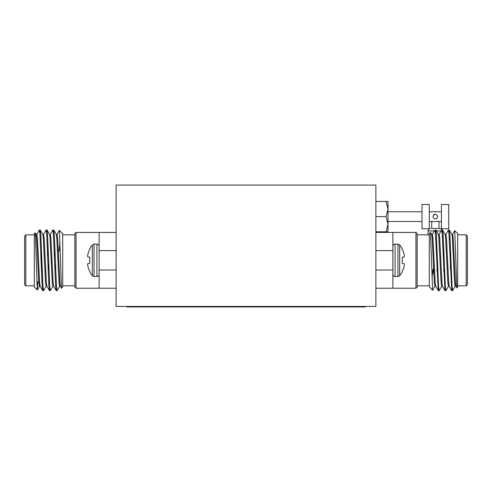 <?xml version="1.0" encoding="UTF-8"?>
<svg xmlns="http://www.w3.org/2000/svg" width="492" height="492" viewBox="0 0 492 492"><rect width="100%" height="100%" fill="white"/><g stroke="black" fill="none" stroke-linecap="round" stroke-linejoin="round"><path stroke-width="0.74" d="M99.126 246.308C98.997 244.973 98.265 244.235 96.924 244.106L94.034 244.106L92.318 244.93A24.551 24.551 0 0 0 89.692 248.934L89.692 249.382A24.52 24.428 -90 0 0 87.914 254.136A24.52 24.428 -90 0 1 89.692 249.382M87.859 263.687A24.329 9.274 -5.4 0 0 87.625 264.345L87.625 264.714L87.625 264.345A24.329 9.274 -5.4 0 1 87.859 263.687L89.692 263.478L87.914 263.632L89.692 263.478L89.692 257.168L87.859 256.959A24.329 9.274 -174.6 0 1 87.625 256.301A24.329 9.274 -174.6 0 0 87.859 256.959M87.859 266.252A24.329 22.392 -12.9 0 1 87.625 264.714A24.329 22.392 -12.9 0 0 87.859 266.252L87.914 266.51A24.52 24.428 -90 0 0 89.692 271.264A24.52 24.428 -90 0 1 87.914 266.51M94.034 244.106L94.034 276.541L92.318 275.717A24.551 24.551 0 0 1 89.692 271.713L89.692 271.264M87.625 256.301L87.625 255.932A24.329 22.392 -167.1 0 1 87.859 254.395A24.329 22.392 -167.1 0 0 87.625 255.932L87.625 256.301M92.318 275.717L92.318 244.93M365.156 306.448L365.156 306.934L126.844 306.934L126.844 306.448M375.876 306.448L116.124 306.448L116.124 185.066L375.876 185.066L375.876 306.448M36.759 234.432L39.366 229.979L39.932 234.044L42.177 286.602L42.669 290.606L43.161 288.453M43.499 234.432L46.113 229.979L46.672 234.044L48.923 286.602L49.409 290.606L49.907 288.453M50.239 234.432L52.853 229.979L53.419 234.044L55.664 286.602L56.156 290.606L56.648 288.453M39.791 232.193L40.282 230.041L40.774 234.044L43.019 286.602L43.585 290.667L46.193 286.215M46.531 232.193L47.029 230.041L47.515 234.044L49.766 286.602L50.325 290.667L52.939 286.215M53.277 232.193L53.769 230.041L54.261 234.044L56.506 286.602L57.072 290.667L59.68 286.215M37.244 289.96L34.311 287.027L34.311 233.62L35.16 232.839L35.688 242.002L37.244 289.96L37.767 281.928M34.311 234.832L25.812 234.832L25.812 285.815L34.311 285.815M25.812 285.815L24.6 284.597L24.6 236.049L25.812 234.832M59.415 230.317L62.712 233.841L62.712 287.027L61.494 288.177L59.403 230.311L56.986 234.432M59.071 251.246L60.018 242.242M62.502 233.479L62.712 233.928M41.592 251.603L41.592 274.966M35.996 234.358L36.838 234.358L37.404 237.839L39.649 282.808L40.129 286.215L42.669 290.606M42.742 234.358L43.585 234.358L44.145 237.839L46.389 282.808L46.869 286.215L49.409 290.606M48.185 271.166L48.468 264.69M49.483 234.358L50.325 234.358L50.885 237.839L53.136 282.808L53.616 286.215L56.156 290.606M54.926 271.166L55.215 264.69M56.229 234.358L57.072 234.358L57.632 237.839L59.876 282.808L60.356 286.215L61.494 288.177M35.16 232.839L36.082 234.432L36.556 237.839L38.806 282.808L39.366 286.289L40.209 286.289M40.282 230.041L42.822 234.432L43.302 237.839L45.547 282.808L46.113 286.289L46.955 286.289M47.97 255.951L48.253 249.475M47.029 230.041L49.569 234.432L50.043 237.839L52.293 282.808L52.853 286.289L53.696 286.289M54.71 255.951L54.999 249.475M53.769 230.041L56.309 234.432L56.789 237.839L59.034 282.808L59.6 286.289L60.442 286.289M76.063 232.402L76.063 288.238L74.852 287.027L74.852 233.62L76.063 232.402L116.124 232.402M116.124 250.612L99.126 250.612L99.126 232.402M116.124 288.238L99.126 288.238L99.126 250.612M99.126 270.034L116.124 270.034M386.048 231.8L388.016 224.211L386.048 216.628L388.016 209.038L386.048 201.456L388.016 201.456L388.016 231.8L375.876 231.8M422.001 211.769L388.016 211.769M422.001 204.487L422.001 228.762L429.288 228.762L429.288 204.487L422.001 204.487M448.71 204.487L448.71 228.762L441.422 228.762L441.422 204.487L448.71 204.487M441.422 211.769L429.288 211.769M435.352 214.198C432.228 215.81 432.228 217.433 435.346 219.051C438.483 217.439 438.489 215.822 435.352 214.198A2.429 2.429 0 0 0 433.643 214.906M386.048 216.628L375.876 216.628M386.048 201.456L375.876 201.456M415.937 232.402L417.148 233.62L417.148 287.027L415.937 288.238L415.937 232.402L392.874 232.402L392.874 288.238L375.876 288.238M375.876 232.402L392.874 232.402M392.874 250.612L375.876 250.612M375.876 270.034L392.874 270.034M415.937 288.238L392.874 288.238M456.84 287.808L454.756 230.68L457.689 233.62L457.689 287.027L456.89 287.826L455.918 286.215L455.444 282.808L453.193 237.839L452.634 234.358L451.791 234.358M452.209 288.453L451.717 290.606L449.178 286.215L448.698 282.808L446.453 237.839L445.887 234.358L445.045 234.358M444.03 264.69L443.747 271.166M445.469 288.453L444.971 290.606L442.431 286.215L441.957 282.808L439.707 237.839L439.147 234.358L438.304 234.358M437.29 264.69L437.001 271.166M438.723 288.453L438.231 290.606L435.691 286.215L435.211 282.808L432.966 237.839L432.4 234.358L431.558 234.358M429.288 286.787L429.288 233.62L430.457 232.452L432.597 290.335L435.014 286.215M432.929 269.401L431.982 278.404M432.585 290.329L429.288 286.719M451.717 290.606L448.981 234.044L448.415 229.979L445.807 234.432M444.971 290.606L442.234 234.044L441.675 229.979L439.061 234.432M438.231 290.606L435.494 234.044L434.928 229.979L432.32 234.432M454.756 230.68L452.548 234.432M455.241 286.215L452.634 290.667L452.068 286.602L449.823 234.044L449.331 230.041L448.839 232.193M448.501 286.215L445.887 290.667L445.328 286.602L443.077 234.044L442.591 230.041L442.093 232.193M441.761 286.215L439.147 290.667L438.581 286.602L436.336 234.044L435.844 230.041L435.352 232.193M456.004 286.289L455.161 286.289L454.596 282.808L452.351 237.839L451.871 234.432L449.331 230.041M449.257 286.289L448.415 286.289L447.855 282.808L445.611 237.839L445.131 234.432L442.591 230.041M443.815 249.475L443.532 255.951M442.517 286.289L441.675 286.289L441.115 282.808L438.864 237.839L438.384 234.432L435.844 230.041M437.074 249.475L436.785 255.951M435.771 286.289L434.928 286.289L434.368 282.808L432.124 237.839L431.644 234.432L430.506 232.464M466.188 285.815L466.188 234.832L467.4 236.049L467.4 284.597L466.188 285.815L457.689 285.815M450.408 269.044L450.408 245.68M433.532 267.476L433.532 273.675M433.532 271.246L432.929 271.246M438.999 221.48L438.999 228.522L431.712 228.522L431.712 221.48M435.352 228.522L440.211 228.522L435.352 228.522M404.375 264.714L404.375 264.345L404.375 264.714A24.329 22.392 12.9 0 1 404.141 266.252A24.329 22.392 12.9 0 0 404.375 264.714M404.141 256.959A24.329 9.274 174.6 0 0 404.375 256.301L404.375 255.932L404.375 256.301A24.329 9.274 174.6 0 1 404.141 256.959L402.308 257.168L404.086 257.015L402.308 257.168L402.308 263.478L404.141 263.687A24.329 9.274 5.4 0 1 404.375 264.345A24.329 9.274 5.4 0 0 404.141 263.687M404.086 266.51A24.52 24.428 90 0 1 402.308 271.264A24.52 24.428 90 0 0 404.086 266.51L404.141 266.252M404.141 254.395A24.329 22.392 167.1 0 1 404.375 255.932A24.329 22.392 167.1 0 0 404.141 254.395L404.086 254.136A24.52 24.428 90 0 0 402.308 249.382A24.52 24.428 90 0 1 404.086 254.136M402.308 271.264L402.308 271.713A24.551 24.551 0 0 1 399.682 275.717L397.966 276.541L395.076 276.541C393.735 276.412 393.003 275.674 392.874 274.339M397.966 276.541L397.966 244.106L399.682 244.93A24.551 24.551 0 0 1 402.308 248.934L402.308 249.382M399.682 244.93L399.682 275.717M94.034 276.541L96.924 276.541L96.924 244.106M434.331 230.951L428.071 230.951L428.071 234.832M441.078 230.951L436.373 230.951M397.966 244.106L395.076 244.106L395.076 276.541M96.924 276.541C98.252 276.424 98.984 275.686 99.126 274.339M42.742 290.667L43.585 290.667M49.483 290.667L50.325 290.667M56.229 290.667L57.072 290.667M39.366 229.979L40.209 229.979M46.113 229.979L46.955 229.979M52.853 229.979L53.696 229.979M62.712 285.815L74.852 285.815M62.712 234.832L74.852 234.832M41.039 238.718L40.196 238.718M38.745 281.928L36.752 281.928M42.699 280.821L41.9 281.621M39.452 286.215L37.294 289.948M76.063 288.238L99.126 288.238M55.239 255.951L54.397 255.951M48.493 255.951L47.65 255.951M55.528 264.69L54.686 264.69M48.788 264.69L47.945 264.69M422.001 221.48L388.016 221.48M441.422 221.48L429.288 221.48M436.761 264.69L437.603 264.69M443.507 264.69L444.35 264.69M436.472 255.951L437.314 255.951M443.212 255.951L444.055 255.951M429.288 286.805L429.498 287.168M449.301 239.825L450.1 239.02M450.961 281.928L451.804 281.928M429.288 234.832L417.148 234.832M429.288 285.815L417.148 285.815M457.689 234.832L466.188 234.832M449.257 229.979L448.415 229.979M442.517 229.979L441.675 229.979M435.771 229.979L434.928 229.979M452.634 290.667L451.791 290.667M445.887 290.667L445.045 290.667M439.147 290.667L438.304 290.667M428.071 230.951C428.2 229.487 429.012 228.675 430.5 228.522M442.456 230.022L441.939 229.247L440.211 228.522M395.076 244.106C393.748 244.223 393.016 244.961 392.874 246.308"/></g></svg>
